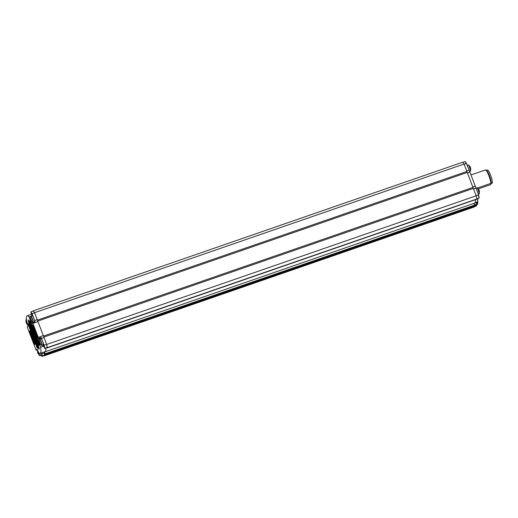 <?xml version="1.0" encoding="UTF-8"?>
<svg xmlns="http://www.w3.org/2000/svg" width="518" height="518" viewBox="0 0 518 518"><rect width="100%" height="100%" fill="white"/><g stroke="black" fill="none" stroke-linecap="round" stroke-linejoin="round"><path stroke-width="0.78" d="M45.901 348.109A19.878 3.484 70.9 0 1 45.623 351.126A19.878 3.484 70.9 0 1 45.144 351.625L40.177 353.347A19.878 3.484 70.9 0 1 38.533 352.467L38.384 352.078A3.872 0.68 -109.1 0 0 36.707 349.287A3.872 0.68 -109.1 0 0 36.616 349.385L36.843 349.307M43.583 345.856L43.065 346.037A19.878 3.484 70.9 0 1 43.117 346.354L40.631 347.209A19.878 3.484 70.9 0 1 40.663 352.849A19.878 3.484 70.9 0 1 40.177 353.347M26.431 319.464A2.467 0.434 70.9 0 1 26.399 319.859A2.467 0.434 70.9 0 1 26.34 319.917A2.467 0.434 70.9 0 1 25.991 319.625L26.431 319.47A19.878 3.484 70.9 0 1 27.176 315.773A19.878 3.484 70.9 0 1 29.066 316.919L30.782 316.323M37.659 338.325L37.659 338.325A2.001 0.35 -109.1 0 0 37.166 336.033L33.417 326.217A2.001 0.35 -109.1 0 0 32.621 324.78A2.001 0.35 -109.1 0 0 32.997 327.111L36.746 336.933A2.001 0.35 -109.1 0 0 37.659 338.325M39.018 345.215L39.018 345.215A2.001 0.35 -109.1 0 0 38.526 342.929L30.653 322.306A2.001 0.35 -109.1 0 0 29.856 320.875A2.001 0.35 -109.1 0 0 30.232 323.206L38.105 343.822A2.001 0.35 -109.1 0 0 39.018 345.215M39.251 349.164L39.251 349.164A2.001 0.35 -109.1 0 0 38.759 346.872L29.014 321.348A2.001 0.35 -109.1 0 0 28.218 319.917A2.001 0.35 -109.1 0 0 28.594 322.241L38.338 347.772A2.001 0.35 -109.1 0 0 39.251 349.164M37.613 348.2L37.613 348.2A2.001 0.35 -109.1 0 0 37.121 345.914L29.248 325.298A2.001 0.35 -109.1 0 0 28.451 323.86A2.001 0.35 -109.1 0 0 28.827 326.191L36.7 346.807A2.001 0.35 -109.1 0 0 37.613 348.2M34.848 344.295L34.848 344.295A2.001 0.35 -109.1 0 0 34.356 342.003L30.607 332.187A2.001 0.35 -109.1 0 0 29.811 330.756A2.001 0.35 -109.1 0 0 30.186 333.08L33.935 342.903A2.001 0.35 -109.1 0 0 34.848 344.295M46.639 344.36L44.16 345.221L41.09 337.445L38.604 338.306L32.608 322.597L35.088 321.736L32.135 313.727A25.486 4.468 70.9 0 0 30.886 311.888L33.366 311.027A25.486 4.468 70.9 0 1 34.615 312.872L46.639 344.36A25.486 4.468 70.9 0 1 47.287 347.481L44.71 348.523L43.389 345.344L43.065 346.037M46.905 347.183L47.209 347.649L46.905 347.183M44.088 351.987A2.467 0.434 -109.1 0 0 44.321 353.082L44.593 355.542L42.113 356.403A25.55 4.481 70.9 0 1 41.272 355.329M25.991 319.625L26.781 321.697A3.872 0.68 -109.1 0 1 27.732 326.126L27.286 327.078L36.169 350.336L37.374 349.922M42.113 356.403L42.366 355.86L44.852 354.998M42.366 355.86L41.835 353.936A2.467 0.434 70.9 0 1 41.608 352.849M44.16 345.221A25.486 4.468 70.9 0 1 44.807 348.336L47.287 347.481M41.563 338.435L44.049 337.574M38.332 337.328L43.298 335.612M32.99 323.336L37.956 321.62M34.725 320.512L37.205 319.658M32.135 313.727L34.615 312.872M30.886 311.888L31.805 315.941M44.807 348.336L47.19 347.662M40.682 338.714A3.872 0.68 70.9 0 1 40.734 338.196L41.09 337.445M43.117 346.354L42.638 345.098M36.169 350.336L36.616 349.385M38.604 338.306L38.254 339.057A3.872 0.68 -109.1 0 0 39.206 343.479L40.631 347.209M29.066 316.919L30.491 320.655A3.872 0.68 -109.1 0 0 32.161 323.439A3.872 0.68 -109.1 0 0 32.258 323.342L32.608 322.597M45.94 348.096A20.014 3.509 70.9 0 1 45.189 351.754A20.014 3.509 70.9 0 1 44.762 351.761M45.189 351.754L474.656 203.095A20.014 3.509 -109.1 0 0 475.42 199.683M473.989 203.328L474.598 205.665L45.15 354.299M474.533 205.141L45.066 353.794L44.483 351.858M45.066 353.794L45.098 354.312A23.012 4.034 70.9 0 1 44.567 353.878L44.639 355.672A25.68 4.507 70.9 0 1 44.542 355.562M476.171 195.817L46.704 344.47L43.862 337.069L473.342 188.397L476.171 195.817A25.68 4.507 70.9 0 1 476.832 198.99L47.08 347.701M47.255 347.876L476.832 198.99M46.704 344.47A25.68 4.507 70.9 0 1 47.365 347.649M43.862 337.069L34.576 312.704L464.044 164.044L467.217 172.455M464.044 164.044A25.68 4.507 70.9 0 0 462.775 162.173L33.307 310.826A25.68 4.507 70.9 0 1 34.576 312.704M474.197 205.808L474.106 207.019L44.639 355.672M37.782 321.102L467.249 172.442L473.31 188.41M476.683 199.236L47.242 347.895M472.966 187.419L43.499 336.072M466.873 171.464L37.406 320.118M44.904 355.102L474.371 206.449M474.993 202.836L476.845 202.195A19.878 3.484 -109.1 0 0 477.324 201.696A19.878 3.484 -109.1 0 0 477.331 201.696A19.878 3.484 -109.1 0 0 477.602 198.685M476.139 202.441L476.741 204.655L474.598 205.387M477.46 187.995L490.883 183.346A8.003 1.405 -109.1 0 0 488.811 175.518A8.003 1.405 -109.1 0 0 485.729 169.846L472.073 174.572A8.003 1.405 -109.1 0 0 471.697 174.475L470.914 174.741M464.102 164.206L466.317 163.442A25.486 4.468 -109.1 0 0 465.067 161.597L462.904 162.348M466.317 163.442L469.159 170.144L466.699 170.992M469.159 170.144L469.904 172.106L467.443 172.954M469.904 172.106L475.246 186.098L472.792 186.946M475.246 186.098L475.997 188.06L473.536 188.915M475.997 188.06L478.451 194.477L478.341 194.93L476.133 195.7M476.8 198.808L478.988 198.051A25.486 4.468 -109.1 0 0 478.341 194.93M474.326 206.281L476.528 205.516L476.275 206.047L474.229 206.753M466.705 163.72A25.214 4.422 -109.1 0 0 465.404 161.778L465.067 161.597M478.872 198.232L479.131 197.74A25.214 4.422 -109.1 0 0 478.451 194.477M477.479 201.366A19.613 3.438 -109.1 0 0 477.486 201.36A19.613 3.438 -109.1 0 0 477.764 198.627M476.741 204.655L476.34 202.37M476.327 204.811L476.528 205.516L476.528 204.739M485.839 169.891L486.447 170.195A7.336 1.289 70.9 0 1 489.808 176.677A7.336 1.289 70.9 0 1 491.168 183.845L490.209 184.777L478.354 188.882M491.168 183.845L490.883 183.346L491.168 183.845M486.013 170.344L485.729 169.846M486.719 170.403L487.561 170.111A6.935 1.217 70.9 0 1 489.801 173.277A6.935 1.217 70.9 0 1 492.068 180.083A6.935 1.217 70.9 0 1 492.1 183.223L491.252 183.514M478.988 194.056L479.286 193.726A3.205 0.563 -109.1 0 0 478.457 190.054A3.205 0.563 -109.1 0 0 477.246 187.833L476.806 187.756A3.335 0.583 -109.1 0 1 478.231 190.106A3.335 0.583 -109.1 0 1 478.988 194.056L478.373 194.269M478.943 189.886L478.969 189.879A5.316 1.01 158.9 0 0 478.949 189.815A5.316 1.01 158.9 0 0 478.872 189.73L479.215 190.637A5.316 1.01 -21.1 0 1 479.312 190.754A5.316 1.01 -21.1 0 1 479.312 190.779L479.5 191.913M39.633 339.076L39.342 339.413A3.205 0.563 70.9 0 1 40.333 340.443A3.205 0.563 70.9 0 1 41.524 343.887A3.205 0.563 70.9 0 1 41.382 345.299L41.816 345.383A3.335 0.583 70.9 0 0 41.803 343.868A3.335 0.583 70.9 0 0 40.708 340.598A3.335 0.583 70.9 0 0 39.633 339.076L41.006 338.604A3.335 0.583 -109.1 0 1 42.081 340.125A3.335 0.583 -109.1 0 1 43.175 343.395A3.335 0.583 -109.1 0 1 43.188 344.904L41.816 345.383M40.177 344.107L39.88 343.389A5.316 2.985 -12.1 0 0 40.346 343.758L40.171 342.961A5.316 2.985 167.9 0 1 39.705 342.592L39.621 341.517L39.303 341.032L39.271 341.802L39.601 341.718M39.944 342.799L39.523 342.974L39.899 343.589M39.588 342.165L39.31 342.184A5.316 2.985 -12.1 0 0 39.394 342.638A5.316 2.985 -12.1 0 0 39.407 342.676L39.86 343.622M39.31 342.184L39.141 341.381A5.316 2.985 167.9 0 0 39.148 341.472A5.316 2.985 167.9 0 0 39.239 341.88L39.271 341.802M40.216 343.253L39.88 343.389M39.595 341.77L39.239 341.88M39.653 353.321A3.205 0.563 70.9 0 1 39.886 354.221A3.205 0.563 70.9 0 1 39.744 355.626L40.177 355.711A3.335 0.583 70.9 0 0 40.164 354.195A3.335 0.583 70.9 0 0 39.957 353.38M40.177 355.711L41.55 355.231A3.335 0.583 -109.1 0 0 41.537 353.723A3.335 0.583 -109.1 0 0 41.336 352.946M38.539 354.435L38.235 353.716A5.316 2.985 -12.1 0 0 38.701 354.085L38.533 353.289A5.316 2.985 167.9 0 1 38.067 352.92L37.982 351.845L37.665 351.359L37.633 352.13L37.963 352.046M38.306 353.127L37.885 353.302L38.254 353.917M37.95 352.493L37.672 352.512A5.316 2.985 -12.1 0 0 37.756 352.965A5.316 2.985 -12.1 0 0 37.769 353.004L38.222 353.949M37.672 352.512L37.497 351.709A5.316 2.985 167.9 0 0 37.503 351.8A5.316 2.985 167.9 0 0 37.6 352.208L37.633 352.13M38.578 353.58L38.235 353.716M37.956 352.098L37.6 352.208M34.576 321.918A3.335 0.583 -109.1 0 0 34.453 320.571A3.335 0.583 -109.1 0 0 33.366 317.294A3.335 0.583 -109.1 0 0 32.291 315.773L30.627 316.582A3.205 0.563 70.9 0 1 31.617 317.618A3.205 0.563 70.9 0 1 32.802 321.063A3.205 0.563 70.9 0 1 32.666 322.474L33.1 322.552M31.462 321.277L31.158 320.564A5.316 2.985 -12.1 0 0 31.624 320.927L31.456 320.13A5.316 2.985 167.9 0 1 30.989 319.761L30.905 318.693L30.588 318.207L30.556 318.978L30.886 318.887M31.222 319.969L30.808 320.15L31.177 320.765M30.866 319.334L30.594 319.353A5.316 2.985 -12.1 0 0 30.679 319.807A5.316 2.985 -12.1 0 0 30.691 319.846L31.145 320.791M30.594 319.353L30.42 318.557A5.316 2.985 167.9 0 0 30.426 318.641A5.316 2.985 167.9 0 0 30.523 319.049L30.556 318.978M31.501 320.422L31.158 320.564M30.879 318.946L30.523 319.049M26.399 319.03A3.335 0.583 70.9 0 1 26.405 319.03L26.101 319.36A3.205 0.563 70.9 0 1 26.424 319.334M26.942 324.061L26.638 323.342A5.316 2.985 -12.1 0 0 27.104 323.711L26.936 322.908A5.316 2.985 167.9 0 1 26.47 322.546L26.386 321.471L26.062 320.985L26.036 321.756L26.36 321.672M26.703 322.753L26.288 322.928L26.658 323.543M26.347 322.112L26.075 322.131A5.316 2.985 -12.1 0 0 26.159 322.591A5.316 2.985 -12.1 0 0 26.172 322.63L26.619 323.575M26.075 322.131L25.9 321.335A5.316 2.985 167.9 0 0 25.906 321.425A5.316 2.985 167.9 0 0 25.997 321.827L26.036 321.756M26.981 323.206L26.638 323.342M26.36 321.723L25.997 321.827M470.564 170.895L470.564 170.895A3.205 0.563 -109.1 0 0 470.454 169.574A3.205 0.563 -109.1 0 0 468.531 165.009L468.091 164.925A3.335 0.583 -109.1 0 1 469.166 166.446A3.335 0.583 -109.1 0 1 470.26 169.723A3.335 0.583 -109.1 0 1 470.273 171.231L470.765 168.836A5.316 2.985 -12.1 0 0 470.72 168.596M470.383 167.333L470.499 167.631A5.316 2.985 167.9 0 1 470.512 167.67A5.316 2.985 167.9 0 1 470.597 168.123L470.771 168.926A5.316 2.985 -12.1 0 0 470.765 168.836M470.046 166.686L469.729 166.2L470.046 166.686M476.767 204.584L477.648 204.053A3.205 0.563 -109.1 0 0 477.538 202.732A3.205 0.563 -109.1 0 0 477.292 201.774M477.628 200.945A5.316 2.985 167.9 0 1 477.674 201.282L477.849 202.078A5.316 2.985 -12.1 0 0 477.842 201.994A5.316 2.985 -12.1 0 0 477.797 201.755M44.321 353.082L41.835 353.936M39.206 343.479L39.679 343.317M40.734 338.196L38.254 339.057M30.963 320.487L30.491 320.655M36.746 336.933L37.367 336.603M32.997 327.111L33.631 326.774M38.105 343.822L38.727 343.499M30.232 323.206L30.866 322.869M38.338 347.772L38.96 347.442M28.594 322.241L29.228 321.911M36.7 346.807L37.322 346.484M28.827 326.191L29.461 325.854M33.935 342.903L34.557 342.573M30.186 333.08L30.821 332.75M472.675 179.364A8.003 1.405 70.9 0 1 473.873 182.498M478.91 198.219L476.825 198.938L478.891 198.232M476.845 204.008L474.462 204.888M30.918 316.252A3.335 0.583 70.9 0 1 31.993 317.774A3.335 0.583 70.9 0 1 33.087 321.043A3.335 0.583 70.9 0 1 33.204 322.39M477.35 204.383A3.335 0.583 -109.1 0 0 477.337 202.875A3.335 0.583 -109.1 0 0 477.123 202.014M31.527 314.271L27.176 315.773M45.131 354.325L474.598 205.665M477.486 201.36L477.331 201.696M474.605 205.406L476.722 204.668M475.984 188.04L476.806 187.756M477.246 187.833L478.949 189.815M479.286 193.726L479.312 190.754M41.382 345.299L40.009 343.887M39.342 339.413L39.148 341.472M39.588 343.13L39.394 342.638M39.744 355.626L38.371 354.215M37.704 349.741L37.503 351.8M37.95 353.457L37.756 352.965M32.666 322.474L31.287 321.056M30.627 316.582L30.426 318.641M30.873 320.299L30.679 319.807M28.14 325.252L26.768 323.841M25.906 321.425L26.036 319.606M26.347 323.077L26.159 322.591M467.275 165.21L468.091 164.925M469.567 171.477L470.273 171.231M468.531 165.009L469.904 166.42M470.512 167.67L470.318 167.178M477.648 204.053L477.842 201.994"/></g></svg>
